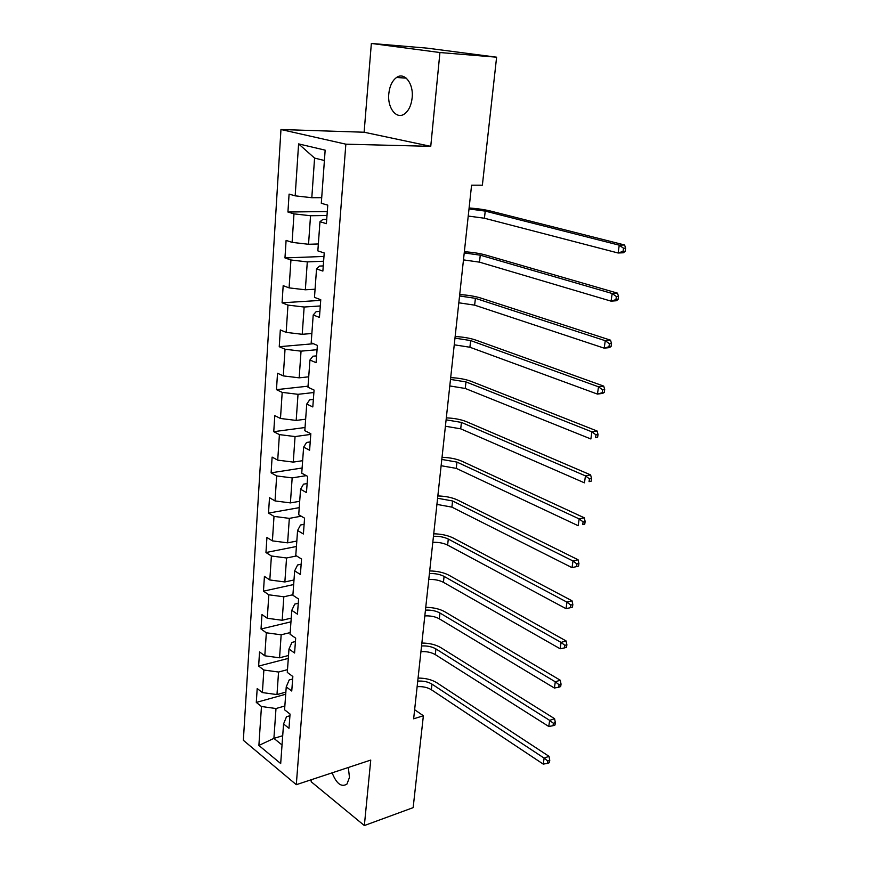 <?xml version="1.0" encoding="UTF-8"?>
<svg xmlns="http://www.w3.org/2000/svg" width="869" height="869" viewBox="0 0 869 869"><rect width="100%" height="100%" fill="white"/><g stroke="black" fill="none" stroke-linecap="round" stroke-linejoin="round"><path stroke-width="1.3" d="M332.132 772.834C336.499 783.773 341.441 787.52 346.959 784.077L349.468 777.407L348.328 767.49M412.145 97.849C413.785 83.62 404.454 71.616 396.546 77.493C392.212 80.698 389.627 86.14 388.801 93.787C387.248 107.908 396.525 119.922 404.563 113.872C408.745 110.711 411.276 105.366 412.145 97.849M311.352 779.71L311.178 781.752L364.35 825.55L413.155 807.638L423.377 715.752L414.632 709.712M280.969 129.514L243.353 740.301L296.296 784.685L345.851 144.178L280.969 129.514L364.122 132.229L430.752 146.34L439.931 52.531L371.356 43.45L364.122 132.229M371.356 43.45L427.135 48.143L496.612 57.191L439.931 52.531M289.931 715.73L286.498 716.729L283.555 723.986L288.997 728.287L290.05 714.057L284.576 709.799L286.238 686.879L291.756 691.04L292.842 676.506L287.291 672.41L288.986 649.013L294.58 653.01L295.677 638.172L290.061 634.24L291.788 610.342L297.459 614.177L298.578 599.023L292.886 595.254L294.656 570.846L300.392 574.507L301.543 559.028L295.775 555.432L297.578 530.503L303.4 533.979L304.574 518.163L298.719 514.752L300.565 489.269L306.464 492.571L307.669 476.397L301.739 473.181L303.629 447.144L309.603 450.229L310.83 433.696L304.813 430.687L306.746 404.063L312.807 406.953L314.067 390.051L307.963 387.237L309.94 360.016L316.088 362.688L317.37 345.395L311.189 342.81L313.209 314.969L319.444 317.413L320.759 299.718L314.48 297.372L316.544 268.879L322.877 271.085L324.224 252.977L317.848 250.869L319.966 221.725L326.396 223.67L327.765 205.138L321.302 203.292L325.158 150.152L298.599 143.896L314.578 158.093L311.808 197.708L321.715 197.665M283.555 723.986L280.687 763.547L258.886 745.45L261.46 706.508L256.29 702.424L285.705 694.233M298.599 143.896L295.178 195.84L289.084 194.102L287.932 212.025L293.983 213.861L292.103 242.375L286.097 240.398L284.967 257.93L290.941 259.994L289.095 287.878L283.175 285.662L282.077 302.803L287.965 305.106L286.162 332.371L280.318 329.938L279.242 346.709L285.043 349.229L283.283 375.897L277.526 373.246L276.472 389.66L282.197 392.386L280.481 418.478L274.8 415.621L273.757 431.687L279.405 434.609L277.722 460.146L272.116 457.105L271.106 472.823L276.679 475.94L275.028 500.935L269.499 497.709L268.51 513.09L274.007 516.392L272.399 540.866L266.935 537.466L265.957 552.532L271.4 555.997L269.814 579.971L264.426 576.397L263.47 591.159L268.836 594.798L267.283 618.272L261.96 614.546L261.026 629.004L266.327 632.795L264.806 655.802L259.549 651.913L258.636 666.089L263.872 670.032L262.384 692.571L257.191 688.53L256.29 702.424M496.612 57.191L482.371 185.195L471.585 185.173L413.644 718.815L423.377 715.752M286.238 686.879L289.192 679.949L292.647 679.015M285.868 692.115L276.983 694.581L278.558 672.03L287.487 669.662M262.384 692.571L276.983 694.581M263.872 670.032L278.558 672.03M288.986 649.013L291.941 642.419L295.427 641.539M288.519 655.487L279.557 657.8L281.165 634.794L290.181 632.589M264.806 655.802L279.557 657.8M266.327 632.795L281.165 634.794M291.788 610.342L294.743 604.096L298.263 603.282M291.224 618.12L282.186 620.27L283.826 596.786L292.918 594.744M267.283 618.272L282.186 620.27M268.836 594.798L283.826 596.786M294.656 570.846L297.611 564.959L301.163 564.22M293.994 579.981L284.869 581.958L286.553 557.985L296.59 555.943M269.814 579.971L284.869 581.958M271.4 555.997L286.553 557.985M297.578 530.503L300.533 524.995L304.117 524.322M296.818 541.05L287.617 542.843L289.334 518.369L301.206 516.197M272.399 540.866L287.617 542.843M274.007 516.392L289.334 518.369M300.565 489.269L303.52 484.163L307.137 483.577M299.696 501.294L290.409 502.901L292.169 477.896L306.279 475.636M275.028 500.935L290.409 502.901M276.679 475.94L292.169 477.896M303.629 447.144L306.572 442.451L310.222 441.93M302.64 460.689L293.277 462.102L295.058 436.564L310.776 434.402M277.722 460.146L293.277 462.102M279.405 434.609L295.058 436.564M306.746 404.063L309.69 399.816L313.372 399.382M305.649 419.206L296.188 420.422L298.024 394.32L313.883 392.516M280.481 418.478L296.188 420.422M282.197 392.386L298.024 394.32M309.94 360.016L312.883 356.225L316.598 355.877M308.723 376.831L299.175 377.83L301.043 351.152L317.055 349.707M283.283 375.897L299.175 377.83M285.043 349.229L301.043 351.152M313.209 314.969L316.142 311.667L319.89 311.406M311.862 333.511L302.227 334.293L304.139 307.029L320.292 305.964M286.162 332.371L302.227 334.293M287.965 305.106L304.139 307.029M316.544 268.879L319.477 266.077L323.268 265.914M315.067 289.236L305.345 289.79L307.3 261.895L323.616 261.232M289.095 287.878L305.345 289.79M290.941 259.994L307.3 261.895M319.966 221.725L322.888 219.444L326.711 219.379M318.347 243.972L308.538 244.276L310.537 215.74L327.005 215.501M292.103 242.375L308.538 244.276M293.983 213.861L310.537 215.74M295.178 195.84L311.808 197.708M364.35 825.55L370.748 760.071L296.296 784.685M430.752 146.34L345.851 144.178M324.409 160.504L314.578 158.093M282.697 735.728L273.909 738.378L282.034 744.972M284.858 705.997L275.994 708.528L273.909 738.378L258.886 745.45M261.46 706.508L275.994 708.528M287.932 212.025L327.298 211.525M284.967 257.93L323.963 256.442M282.077 302.803L320.704 300.381M279.242 346.709L313.416 343.744M276.472 389.66L308.039 386.173M273.757 431.687L305.041 427.515M271.106 472.823L302.108 468M268.51 513.09L299.24 507.648M265.957 552.532L296.416 546.492M263.47 591.159L293.657 584.544M261.026 629.004L290.963 621.835M258.636 666.089L288.312 658.387M469.01 208.94L485.228 211.102L619.26 245.177L624.583 244.971L490.474 211.037C484.511 209.592 477.396 208.571 469.119 207.963M468.239 216.055L484.424 218.228L618.12 252.998L619.26 245.177L623.518 248.23L623.051 251.358L625.18 251.271L625.647 248.143L623.518 248.23M625.18 251.271L623.431 252.77L618.12 252.998L623.051 251.358M625.647 248.143L624.583 244.971M464.231 252.922L480.264 255.182L612.189 293.505L617.468 293.135L485.467 254.965C479.601 253.357 472.562 252.282 464.361 251.728M463.481 259.885L479.482 262.156L611.07 301.152L612.189 293.505L616.382 296.546L615.936 299.609L618.044 299.447L618.5 296.394L616.382 296.546M618.044 299.447L616.338 300.75L611.07 301.152L615.936 299.609M618.5 296.394L617.468 293.135M459.56 295.981L475.408 298.328L605.269 340.702L610.516 340.17L480.568 297.98C474.778 296.199 467.826 295.069 459.712 294.58M458.821 302.792L474.637 305.149L604.183 348.165L605.269 340.702L609.419 343.733L608.973 346.72L611.07 346.492L611.515 343.516L609.419 343.733M611.07 346.492L609.419 347.611L604.183 348.165L608.973 346.72M611.515 343.516L610.516 340.17M454.976 338.128L470.65 340.561L598.513 386.803L603.727 386.118L475.777 340.083C470.064 338.139 463.199 336.955 455.15 336.531M454.259 344.808L469.901 347.242L597.448 394.091L598.513 386.803L602.608 389.823L602.184 392.734L604.259 392.451L604.694 389.54L602.608 389.823M604.259 392.451L602.651 393.385L597.448 394.091L602.184 392.734M604.694 389.54L603.727 386.118M450.5 379.405L465.99 381.915L591.919 431.85L597.09 431.013L471.074 381.306C465.447 379.221 458.658 377.993 450.696 377.624M449.784 385.945L465.252 388.465L590.877 438.975L591.919 431.85L595.96 434.848L595.547 437.704L597.611 437.357L598.035 434.511L595.96 434.848M597.611 437.357L595.547 437.704M598.035 434.511L597.09 431.013M446.112 419.836L461.428 422.41L585.467 475.875L590.605 474.898L466.479 421.693C460.928 419.455 454.215 418.185 446.318 417.87M445.417 426.234L460.711 428.83L584.446 482.838L585.467 475.875L589.464 478.862L589.052 481.643L591.105 481.252L591.517 478.461L589.464 478.862M591.105 481.252L589.052 481.643M591.517 478.461L590.605 474.898M441.81 459.44L456.964 462.091L579.167 518.902L584.261 517.794L461.971 461.254C456.497 458.886 449.86 457.561 442.039 457.3M441.126 465.719L456.258 468.369L578.167 525.712L579.167 518.902L583.11 521.878L582.708 524.604L584.75 524.159L585.152 521.433L583.11 521.878M584.75 524.159L582.708 524.604M585.152 521.433L584.261 517.794M437.596 498.252L452.586 500.968L572.997 560.983L578.07 559.755L457.561 500.023C452.162 497.513 445.591 496.156 437.846 495.938M436.922 504.4L451.891 507.127L572.03 567.642L572.997 560.983L576.907 563.948L576.505 566.61L578.537 566.11L578.928 563.449L576.907 563.948M578.928 563.449L578.07 559.755M572.03 567.642L576.505 566.61M433.468 536.282C439.182 536.119 444.135 537.042 448.295 539.062L566.968 602.141L571.998 600.783L453.238 538.02C447.904 535.38 441.398 533.979 433.729 533.805M432.805 542.31C438.519 542.137 443.462 543.06 447.622 545.102L566.023 608.658L566.968 602.141L570.824 605.085L570.444 607.692L572.454 607.149L572.834 604.542L570.824 605.085M572.834 604.542L571.998 600.783M566.023 608.658L570.444 607.692M429.416 573.573C435.087 573.344 439.986 574.29 444.092 576.408L561.07 642.408L566.067 640.931L448.991 575.256C443.733 572.497 437.303 571.063 429.699 570.944M428.775 579.471C434.435 579.243 439.323 580.199 443.429 582.328L560.147 648.774L561.07 642.408L564.883 645.341L564.513 647.894L566.501 647.296L566.881 644.744L564.883 645.341M566.881 644.744L566.067 640.931M560.147 648.774L564.513 647.894M425.441 610.125C431.067 609.853 435.912 610.82 439.975 613.025L555.302 681.807L560.255 680.221L444.83 611.776C439.638 608.897 433.273 607.42 425.745 607.344M424.822 615.915C430.437 615.632 435.271 616.599 439.323 618.826L554.389 688.042L555.302 681.807L559.071 684.729L558.702 687.216L560.679 686.575L561.048 684.088L559.071 684.729M561.048 684.088L560.255 680.221M554.389 688.042L558.702 687.216M421.552 645.971C427.124 645.645 431.915 646.634 435.923 648.926L549.653 720.368L554.574 718.685L440.757 647.59C435.63 644.602 429.329 643.093 421.867 643.049M420.933 651.652C426.505 651.326 431.285 652.315 435.293 654.607L548.763 726.473L549.653 720.368L553.379 723.269L553.021 725.713L554.987 725.028L555.345 722.595L553.379 723.269M555.345 722.595L554.574 718.685M548.763 726.473L553.021 725.713M417.739 681.122C423.257 680.764 428.004 681.763 431.958 684.131L544.124 758.116L549.012 756.334L436.759 682.708C431.697 679.612 425.462 678.07 418.065 678.081M417.131 686.695C422.649 686.325 427.385 687.336 431.339 689.714L543.244 764.101L544.124 758.116L547.807 761.016L547.459 763.406L549.404 762.678L549.762 760.288L547.807 761.016M549.762 760.288L549.012 756.334M543.244 764.101L547.459 763.406M485.228 211.102L484.424 218.228M480.264 255.182L479.482 262.156M475.408 298.328L474.637 305.149M470.65 340.561L469.901 347.242M465.99 381.915L465.252 388.465M461.428 422.41L460.711 428.83M456.964 462.091L456.258 468.369M452.586 500.968L451.891 507.127M448.295 539.062L447.622 545.102M444.092 576.408L443.429 582.328M439.975 613.025L439.323 618.826M435.923 648.926L435.293 654.607M431.958 684.131L431.339 689.714M406.225 78.123L396.546 77.493"/></g></svg>
